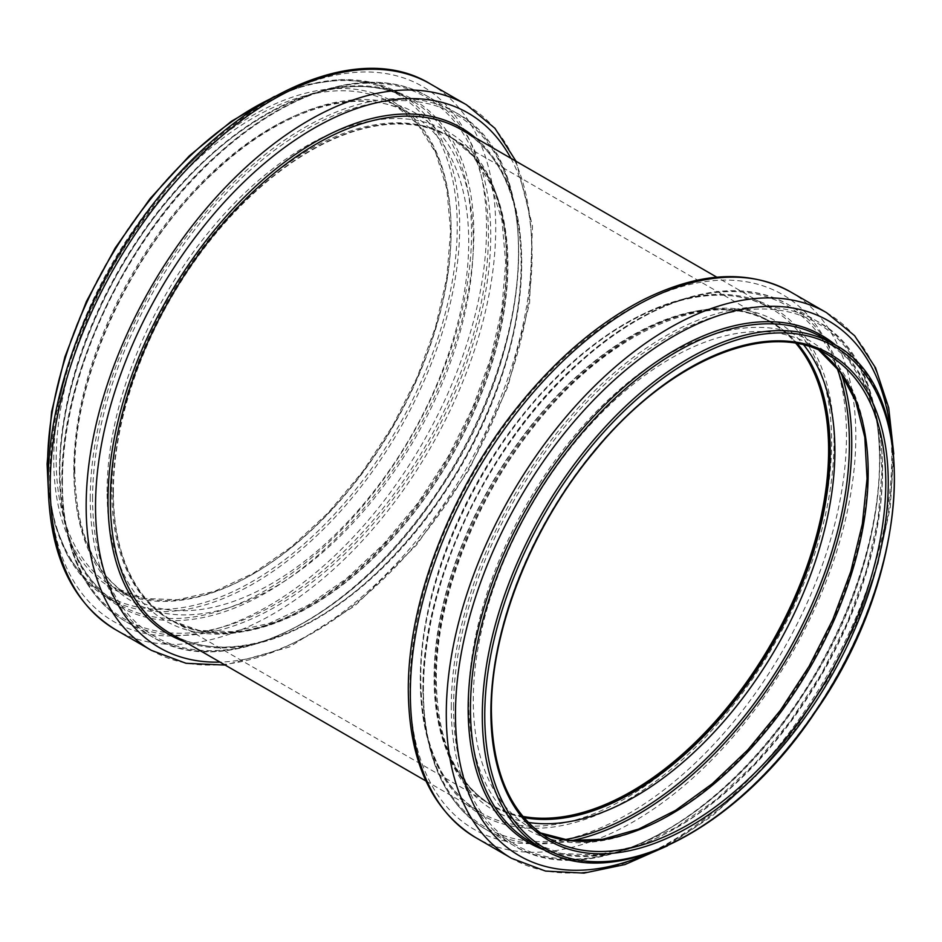 <?xml version="1.0" encoding="UTF-8"?>
<svg xmlns="http://www.w3.org/2000/svg" width="942" height="942" viewBox="0 0 942 942"><rect width="100%" height="100%" fill="white"/><g stroke="black" fill="none" stroke-linecap="round" stroke-linejoin="round"><path stroke-width="0.71" stroke-dasharray="4.71 3.53" d="M113.016 492.454A279.244 161.223 -60 0 1 234.911 211.444A279.244 161.223 -60 0 1 450.088 136.625A279.244 161.223 -60 0 1 450.088 459.06A279.244 161.223 -60 0 1 170.855 620.283A279.244 161.223 -60 0 1 113.016 492.454M113.381 492.242A278.714 160.917 -60 0 1 235.053 211.75A278.714 160.917 -60 0 1 449.829 137.073A278.714 160.917 -60 0 1 449.829 458.919A278.714 160.917 -60 0 1 171.114 619.836A278.714 160.917 -60 0 1 113.381 492.242M523.34 817.008A279.244 161.223 -60 0 1 491.912 805.646A279.244 161.223 -60 0 1 434.074 677.816A279.244 161.223 -60 0 1 555.968 396.806A279.244 161.223 -60 0 1 771.145 321.987A279.244 161.223 -60 0 1 796.708 343.536M522.845 816.408A278.714 160.917 -60 0 1 492.171 805.198A278.714 160.917 -60 0 1 434.45 677.604A278.714 160.917 -60 0 1 556.11 397.112A278.714 160.917 -60 0 1 770.886 322.447A278.714 160.917 -60 0 1 795.931 343.394M111.792 491.748A279.244 161.223 -60 0 1 233.675 210.725A279.244 161.223 -60 0 1 448.863 135.919A279.244 161.223 -60 0 1 448.863 458.354A279.244 161.223 -60 0 1 169.619 619.577A279.244 161.223 -60 0 1 111.792 491.748M107.105 491.63A282.412 163.048 -60 0 1 406.638 118.998A282.412 163.048 -60 0 1 406.638 518.383A282.412 163.048 -60 0 1 107.105 491.63M92.599 498.648A301.275 173.94 -60 0 1 412.149 101.135A301.275 173.94 -60 0 1 412.149 527.202A301.275 173.94 -60 0 1 92.599 498.648M90.255 498.589A302.853 174.859 -60 0 1 222.453 193.816A302.853 174.859 -60 0 1 455.834 112.675A302.853 174.859 -60 0 1 455.834 462.381A302.853 174.859 -60 0 1 152.981 637.239A302.853 174.859 -60 0 1 90.255 498.589M62.419 482.528A302.853 174.859 -60 0 1 194.629 177.744A302.853 174.859 -60 0 1 427.998 96.602A302.853 174.859 -60 0 1 428.009 446.32A302.853 174.859 -60 0 1 125.145 621.167A302.853 174.859 -60 0 1 62.419 482.528M62.29 481.197A301.334 173.976 -60 0 1 381.899 83.603A301.334 173.976 -60 0 1 381.899 509.752A301.334 173.976 -60 0 1 62.29 481.197M74.1 472.472A282.294 162.978 -60 0 1 373.503 99.993A282.294 162.978 -60 0 1 373.503 499.213A282.294 162.978 -60 0 1 74.1 472.472M73.817 469.822A279.244 161.223 -60 0 1 195.7 188.8A279.244 161.223 -60 0 1 410.889 113.994A279.244 161.223 -60 0 1 410.889 436.429A279.244 161.223 -60 0 1 131.644 597.652A279.244 161.223 -60 0 1 73.817 469.822M56.202 459.649A279.244 161.223 -60 0 1 178.097 178.639A279.244 161.223 -60 0 1 393.273 103.832A279.244 161.223 -60 0 1 393.273 426.267A279.244 161.223 -60 0 1 114.041 587.478A279.244 161.223 -60 0 1 56.202 459.649M53.753 459.649A280.975 162.224 -60 0 1 351.766 88.913A280.975 162.224 -60 0 1 351.766 486.272A280.975 162.224 -60 0 1 53.753 459.649M47.606 463.193A289.653 167.24 -60 0 1 354.84 81A289.653 167.24 -60 0 1 354.84 490.641A289.653 167.24 -60 0 1 47.606 463.193M269.141 99.463A291.396 168.241 -60 0 1 399.349 93.293A291.396 168.241 -60 0 1 399.349 429.776A291.396 168.241 -60 0 1 107.965 598.005A291.396 168.241 -60 0 1 48.195 482.163M59.44 471.447A291.396 168.241 -60 0 1 186.634 178.203A291.396 168.241 -60 0 1 411.183 100.135A291.396 168.241 -60 0 1 411.195 436.605A291.396 168.241 -60 0 1 119.799 604.846A291.396 168.241 -60 0 1 59.44 471.447M59.581 472.778A292.915 169.113 -60 0 1 370.277 86.275A292.915 169.113 -60 0 1 370.277 500.532A292.915 169.113 -60 0 1 59.581 472.778M49.667 480.102A308.917 178.356 -60 0 1 377.318 72.499A308.917 178.356 -60 0 1 377.318 509.375A308.917 178.356 -60 0 1 49.667 480.102M430.482 84.003A315.017 181.877 -60 0 1 430.482 447.744A315.017 181.877 -60 0 1 115.466 629.621M466.408 104.739A315.017 181.877 -60 0 1 466.408 468.492A315.017 181.877 -60 0 1 151.403 650.357M510.882 158.291A308.67 178.215 -60 0 1 468.139 469.481A308.67 178.215 -60 0 1 220.016 662.096M475.439 137.826A292.456 168.853 -60 0 1 461.027 465.383A292.456 168.853 -60 0 1 184.573 641.643M461.462 129.761A290.878 167.935 -60 0 1 461.462 465.631A290.878 167.935 -60 0 1 170.584 633.566C223.348 665.441 308.281 639.7 380.58 568.968C433.214 517.24 472.578 455.375 498.659 383.347C539.46 270.884 523.175 163.131 461.462 129.761M523.834 817.585A279.244 161.223 -60 0 1 493.137 806.352A279.244 161.223 -60 0 1 435.31 678.523A279.244 161.223 -60 0 1 557.193 397.512A279.244 161.223 -60 0 1 772.381 322.694A279.244 161.223 -60 0 1 797.438 343.665M528.226 822.413A282.412 163.048 -60 0 1 435.51 681.231A282.412 163.048 -60 0 1 579.507 376.67A282.412 163.048 -60 0 1 803.82 345.055M564.046 839.746A301.275 173.94 -60 0 1 423.347 689.603A301.275 173.94 -60 0 1 599.665 345.502A301.275 173.94 -60 0 1 836.755 367.415M571.653 840.664A302.853 174.859 -60 0 1 486.166 829.608A302.853 174.859 -60 0 1 423.441 690.957A302.853 174.859 -60 0 1 555.639 386.173A302.853 174.859 -60 0 1 789.019 305.043A302.853 174.859 -60 0 1 841.336 373.538M451.277 707.03A302.853 174.859 -60 0 1 583.475 402.246A302.853 174.859 -60 0 1 816.855 321.104A302.853 174.859 -60 0 1 816.855 670.81A302.853 174.859 -60 0 1 514.002 845.669A302.853 174.859 -60 0 1 451.277 707.03M453.573 707.112A301.334 173.976 -60 0 1 773.182 309.506A301.334 173.976 -60 0 1 773.182 735.655A301.334 173.976 -60 0 1 453.573 707.112M468.692 700.283A282.294 162.978 -60 0 1 768.095 327.816A282.294 162.978 -60 0 1 768.095 727.036A282.294 162.978 -60 0 1 468.692 700.283M540.225 832.893A279.244 161.223 -60 0 1 531.111 828.277A279.244 161.223 -60 0 1 473.284 700.448A279.244 161.223 -60 0 1 595.167 419.437A279.244 161.223 -60 0 1 810.356 344.619A279.244 161.223 -60 0 1 818.904 350.212M540.178 832.858L531.111 828.277L548.727 838.451A279.244 161.223 -60 0 1 490.888 710.621A279.244 161.223 -60 0 1 612.783 429.599A279.244 161.223 -60 0 1 827.959 354.793L810.356 344.619L818.845 350.177M834.035 344.266A291.396 168.241 -60 0 1 834.047 680.736A291.396 168.241 -60 0 1 542.651 848.977M822.201 337.436A291.396 168.241 -60 0 1 822.213 673.907A291.396 168.241 -60 0 1 530.817 842.148L561.726 853.582L597.098 854.971L635.603 846.199L675.744 827.571L715.944 799.77L754.624 763.868L790.303 721.242L821.577 673.542L847.247 622.603L866.322 570.405L878.074 518.948L882.053 470.235L878.121 426.161L866.452 388.422L847.564 358.49L822.201 337.436M836.037 345.443A292.915 169.113 -60 0 1 821.754 673.648A292.915 169.113 -60 0 1 544.664 850.108M890.873 433.85A308.917 178.356 -60 0 1 648.638 853.405M826.534 312.662A315.017 181.877 -60 0 1 826.534 676.403A315.017 181.877 -60 0 1 511.518 858.28M790.597 291.914A315.017 181.877 -60 0 1 790.597 655.656A315.017 181.877 -60 0 1 475.592 837.532M409.935 687.907A308.67 178.215 -60 0 1 737.339 280.622A308.67 178.215 -60 0 1 737.339 717.156A308.67 178.215 -60 0 1 409.935 687.907M420.403 680.713A292.456 168.853 -60 0 1 730.603 294.822A292.456 168.853 -60 0 1 730.603 708.419A292.456 168.853 -60 0 1 420.403 680.713M420.297 679.359A290.878 167.935 -60 0 1 547.267 386.632A290.878 167.935 -60 0 1 771.416 308.705A290.878 167.935 -60 0 1 771.416 644.575A290.878 167.935 -60 0 1 480.538 812.522A290.878 167.935 -60 0 1 420.297 679.359M450.088 136.625L472.896 155.877L490.841 184.361L501.945 220.393L505.677 262.582L501.839 309.282L490.547 358.643L472.236 408.734L447.591 457.624L417.577 503.417L383.347 544.323L346.244 578.777L307.728 605.447L269.318 623.31L232.568 631.705L198.927 630.41L170.855 620.283M455.834 112.675C546.749 159.351 536.975 350.342 437.83 492.654C356.641 616.81 226.81 683.339 152.981 637.239L125.145 621.167C83.791 595.768 62.714 549.316 61.913 481.821C60.406 374.009 128.559 231.814 219.686 152.486C292.114 87.159 374.586 64.715 427.998 96.602L455.834 112.675M74.83 471.236C73.441 373.385 134.576 243.613 217.155 169.548C285.108 106.364 362.635 84.851 410.889 113.994L393.273 103.832L417.565 123.991L435.663 152.675L446.838 188.824L450.594 231.073L446.791 277.749L435.522 327.062L417.235 377.083L392.637 425.902L362.67 471.612L328.475 512.46L291.408 546.866L252.892 573.513L214.423 591.364L177.532 599.771L143.643 598.441L114.041 587.478L131.644 597.652C94.706 575.268 75.76 533.125 74.83 471.236M274.511 96.425L308.976 84.215L341.887 79.54L372.325 82.59L399.349 93.293L411.183 100.135C351.248 63.255 249.418 103.267 172.256 195.218C104.338 273.592 59.146 385.148 59.947 472.154C60.853 536.869 80.8 581.096 119.799 604.846L107.965 598.005L85.169 579.954L67.318 555.132L54.895 524.282L48.242 488.333M516.051 161.27L532.501 225.962L529.569 303.359L507.75 387.044L468.951 469.964L416.541 545.006L354.981 605.753L289.43 646.989L225.173 665.087M491.912 805.646L493.137 806.352C456.199 783.968 437.253 741.837 436.323 679.947C435.699 601.22 474.073 501.156 533.549 426.95C608.614 330.159 713.059 285.697 772.381 322.694L771.145 321.987M422.934 690.251C421.368 581.567 490.735 437.995 582.851 359.008C654.772 295.105 736.138 273.486 789.019 305.043L816.855 321.104C906.063 367.109 898.68 552.448 803.408 694.172C722.573 822.378 589.233 892.816 514.002 845.669L486.166 829.608C444.812 804.197 423.735 757.745 422.934 690.251M893.758 453.938L890.249 507.538L877.909 564.211L857.244 621.755L829.078 677.875L794.565 730.309L755.06 776.985L712.152 816.019L667.489 845.845M425.949 781L480.538 812.522C441.61 788.807 421.698 744.663 420.803 680.065C419.484 580.237 480.279 448.71 563.74 371.077C635.544 301.958 719.217 277.207 771.416 308.705L716.827 277.195M770.886 322.447L449.829 137.073M492.171 805.198L171.114 619.836"/><path stroke-width="1.41" d="M796.708 343.536A279.244 161.223 -60 0 1 771.157 644.434A279.244 161.223 -60 0 1 523.34 817.008M795.931 343.394A278.714 160.917 -60 0 1 770.886 644.281A278.714 160.917 -60 0 1 522.845 816.408M48.195 482.163A291.396 168.241 -60 0 1 47.606 464.618A291.396 168.241 -60 0 1 269.141 99.463M50.22 485.413A315.017 181.877 -60 0 1 187.729 168.394A315.017 181.877 -60 0 1 430.482 84.003C349.647 34.171 211.938 107.682 128.147 239.609C78.009 316.041 47.854 407.368 48.195 482.575C48.843 553.142 71.262 602.162 115.466 629.621A315.017 181.877 -60 0 1 50.22 485.413M225.173 665.087L186.045 663.286L151.403 650.357A315.017 181.877 -60 0 1 86.158 506.16A315.017 181.877 -60 0 1 223.666 189.142A315.017 181.877 -60 0 1 466.408 104.739L430.482 84.003M220.016 662.096A308.67 178.215 -60 0 1 95.531 506.396A308.67 178.215 -60 0 1 265.726 162.295A308.67 178.215 -60 0 1 510.882 158.291M184.573 641.643A292.456 168.853 -60 0 1 108 500.355A292.456 168.853 -60 0 1 245.721 195.771A292.456 168.853 -60 0 1 475.439 137.826M425.949 781L170.584 633.566A290.878 167.935 -60 0 1 110.344 500.414A290.878 167.935 -60 0 1 237.313 207.687A290.878 167.935 -60 0 1 461.462 129.761L716.827 277.195M797.438 343.665A279.244 161.223 -60 0 1 772.381 645.14A279.244 161.223 -60 0 1 523.834 817.585M803.82 345.055A282.412 163.048 -60 0 1 776.408 647.46A282.412 163.048 -60 0 1 528.226 822.413M836.755 367.415A301.275 173.94 -60 0 1 787.006 653.583A301.275 173.94 -60 0 1 564.046 839.746M841.336 373.538A302.853 174.859 -60 0 1 789.019 654.749A302.853 174.859 -60 0 1 571.653 840.664M818.904 350.212A279.244 161.223 -60 0 1 810.356 667.066A279.244 161.223 -60 0 1 540.225 832.893M827.959 354.793A279.244 161.223 -60 0 1 827.959 677.227A279.244 161.223 -60 0 1 548.727 838.451C511.376 815.713 492.266 773.335 491.406 711.328C490.688 629.715 532.053 525.542 594.955 450.759C669.35 359.42 769.508 318.714 827.959 354.793M490.888 712.034A280.975 162.224 -60 0 1 788.913 341.298A280.975 162.224 -60 0 1 788.913 738.658A280.975 162.224 -60 0 1 490.888 712.034M484.753 715.579A289.653 167.24 -60 0 1 791.986 333.386A289.653 167.24 -60 0 1 791.986 743.026A289.653 167.24 -60 0 1 484.753 715.579M482.292 715.579A291.396 168.241 -60 0 1 609.498 422.334A291.396 168.241 -60 0 1 834.035 344.266C922.053 389.399 911.915 574.832 815.395 711.881C737.209 830.149 613.313 893.04 542.651 848.977A291.396 168.241 -60 0 1 482.292 715.579M542.651 848.977L530.817 842.148A291.396 168.241 -60 0 1 470.458 708.749A291.396 168.241 -60 0 1 597.664 415.504A291.396 168.241 -60 0 1 822.201 337.436L834.035 344.266M544.664 850.108A292.915 169.113 -60 0 1 468.162 708.667A292.915 169.113 -60 0 1 605.977 403.718A292.915 169.113 -60 0 1 836.037 345.443M648.638 853.405A308.917 178.356 -60 0 1 455.469 714.389A308.917 178.356 -60 0 1 661.249 343.783A308.917 178.356 -60 0 1 890.873 433.85M667.489 845.845L624.97 864.556L583.84 873.128L545.512 871.067L511.518 858.28A315.017 181.877 -60 0 1 446.284 714.071A315.017 181.877 -60 0 1 583.781 397.053A315.017 181.877 -60 0 1 826.534 312.662L854.606 335.693L875.554 367.863L888.706 407.768L893.758 453.938M410.347 693.324A315.017 181.877 -60 0 1 547.855 376.305A315.017 181.877 -60 0 1 790.597 291.914C748.466 269.059 699.117 271.802 642.55 300.145C597.334 323.577 555.344 359.585 516.581 408.145C450.37 490.853 407.674 601.832 408.31 690.486C408.958 761.065 431.389 810.073 475.592 837.532A315.017 181.877 -60 0 1 410.347 693.324M48.242 488.333L47.1 463.911L51.598 411.842L64.904 356.912L86.417 301.487L115.207 247.97L150.013 198.715L189.318 155.854L231.426 121.259L274.511 96.425M151.403 650.357L115.466 629.621M466.408 104.739L494.927 128.289L516.051 161.27M818.845 350.177L840.182 371.913L855.713 401.268L864.803 437.288L867.064 478.677L862.342 523.952L850.803 571.453L832.834 619.483L809.084 666.335L780.388 710.327L747.771 749.903L712.399 783.65L675.555 810.367L638.594 829.113L602.856 839.24L569.663 840.476L540.178 832.858M826.534 312.662L790.597 291.914M511.518 858.28L475.592 837.532"/></g></svg>
